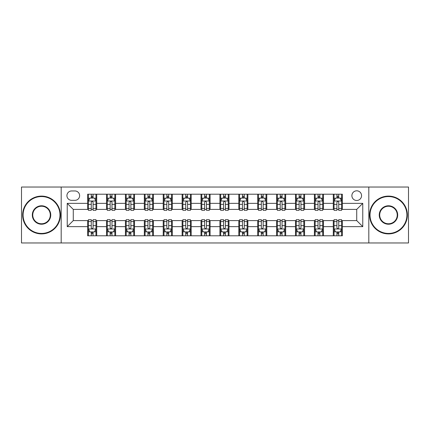 <?xml version="1.0" encoding="UTF-8"?>
<svg xmlns="http://www.w3.org/2000/svg" width="430" height="430" viewBox="0 0 430 430"><rect width="100%" height="100%" fill="white"/><g stroke="black" fill="none" stroke-linecap="round" stroke-linejoin="round"><path stroke-width="0.64" d="M356.723 190.812A4.837 4.837 0 0 0 351.885 195.65A4.837 4.837 0 0 0 356.723 200.487A4.837 4.837 0 0 0 361.56 195.65A4.837 4.837 0 0 0 356.723 190.812M368.816 242.966L408.5 242.966L408.5 187.034L368.816 187.034L368.816 242.966L61.184 242.966L61.184 187.034L21.5 187.034L21.5 242.966L61.184 242.966M71.611 200.337L74.938 200.337A4.687 4.687 0 0 0 79.625 195.65A4.687 4.687 0 0 0 74.938 190.963L71.611 190.963A4.687 4.687 0 0 0 66.929 195.65A4.687 4.687 0 0 0 71.611 200.337M368.816 187.034L61.184 187.034M87.639 226.642L67.23 226.642L67.23 203.358L87.639 203.358L87.639 209.405L73.277 209.405L73.277 220.595L87.639 220.595L87.639 235.785L342.361 235.785L342.361 220.595L356.723 220.595L356.723 209.405L342.361 209.405L342.361 203.358L362.769 203.358L362.769 226.642L342.361 226.642M342.361 203.358L342.361 194.215L87.639 194.215L87.639 203.358M333.293 194.215L333.293 209.405L334.046 209.405M336.921 209.405L338.733 209.405M341.608 209.405L342.361 209.405M333.293 209.405L322.71 209.405M314.394 194.215L314.394 209.405L315.152 209.405M318.023 209.405L319.839 209.405M314.394 209.405L303.811 209.405M295.501 194.215L295.501 209.405L296.254 209.405M299.129 209.405L300.941 209.405M295.501 209.405L284.918 209.405M276.603 194.215L276.603 209.405L277.361 209.405M280.231 209.405L282.042 209.405M276.603 209.405L266.019 209.405M257.704 194.215L257.704 209.405L258.462 209.405M261.332 209.405L263.149 209.405M257.704 209.405L247.126 209.405M238.811 194.215L238.811 209.405L239.564 209.405M242.439 209.405L244.251 209.405M238.811 209.405L228.228 209.405M219.913 194.215L219.913 209.405L220.671 209.405M223.541 209.405L225.358 209.405M219.913 209.405L209.329 209.405M201.014 194.215L201.014 209.405L201.772 209.405M204.642 209.405L206.459 209.405M201.014 209.405L190.436 209.405M182.121 194.215L182.121 209.405L182.874 209.405M185.749 209.405L187.561 209.405M182.121 209.405L171.538 209.405M163.223 194.215L163.223 209.405L163.98 209.405M166.851 209.405L168.667 209.405M163.223 209.405L152.639 209.405M144.329 194.215L144.329 209.405L145.082 209.405M147.958 209.405L149.769 209.405M144.329 209.405L133.746 209.405M125.431 194.215L125.431 209.405L126.189 209.405M129.059 209.405L130.87 209.405M125.431 209.405L114.848 209.405M106.532 194.215L106.532 209.405L107.29 209.405M110.161 209.405L111.977 209.405M106.532 209.405L95.954 209.405M87.639 209.405L88.392 209.405M91.267 209.405L93.079 209.405M87.639 220.595L88.392 220.595M91.267 220.595L93.079 220.595M95.954 220.595L96.707 220.595L96.707 235.785M107.29 220.595L96.707 220.595M110.161 220.595L111.977 220.595M114.848 220.595L115.606 220.595L115.606 235.785M126.189 220.595L115.606 220.595M129.059 220.595L130.87 220.595M133.746 220.595L134.499 220.595L134.499 235.785M145.082 220.595L134.499 220.595M147.958 220.595L149.769 220.595M152.639 220.595L153.397 220.595L153.397 235.785M163.98 220.595L153.397 220.595M166.851 220.595L168.667 220.595M171.538 220.595L172.296 220.595L172.296 235.785M182.874 220.595L172.296 220.595M185.749 220.595L187.561 220.595M190.436 220.595L191.189 220.595L191.189 235.785M201.772 220.595L191.189 220.595M204.642 220.595L206.459 220.595M209.329 220.595L210.087 220.595L210.087 235.785M220.671 220.595L210.087 220.595M223.541 220.595L225.358 220.595M228.228 220.595L228.986 220.595L228.986 235.785M239.564 220.595L228.986 220.595M242.439 220.595L244.251 220.595M247.126 220.595L247.879 220.595L247.879 235.785M258.462 220.595L247.879 220.595M261.332 220.595L263.149 220.595M266.019 220.595L266.777 220.595L266.777 235.785M277.361 220.595L266.777 220.595M280.231 220.595L282.042 220.595M284.918 220.595L285.671 220.595L285.671 235.785M296.254 220.595L285.671 220.595M299.129 220.595L300.941 220.595M303.811 220.595L304.569 220.595L304.569 235.785M315.152 220.595L304.569 220.595M318.023 220.595L319.839 220.595M322.71 220.595L323.467 220.595L323.467 235.785M334.046 220.595L323.467 220.595M336.921 220.595L338.733 220.595M341.608 220.595L342.361 220.595M96.707 194.215L96.707 209.405M87.639 197.994L88.392 197.994M91.267 197.994L93.079 197.994M95.954 197.994L96.707 197.994M87.639 232.006L88.392 232.006M91.267 232.006L93.079 232.006M95.954 232.006L96.707 232.006M106.532 220.595L106.532 235.785M115.606 194.215L115.606 209.405M106.532 197.994L107.29 197.994M110.161 197.994L111.977 197.994M114.848 197.994L115.606 197.994M106.532 232.006L107.29 232.006M110.161 232.006L111.977 232.006M114.848 232.006L115.606 232.006M125.431 220.595L125.431 235.785M125.431 232.006L126.189 232.006M129.059 232.006L130.87 232.006M133.746 232.006L134.499 232.006M134.499 194.215L134.499 209.405M125.431 197.994L126.189 197.994M129.059 197.994L130.87 197.994M133.746 197.994L134.499 197.994M144.329 220.595L144.329 235.785M144.329 232.006L145.082 232.006M147.958 232.006L149.769 232.006M152.639 232.006L153.397 232.006M153.397 194.215L153.397 209.405M144.329 197.994L145.082 197.994M147.958 197.994L149.769 197.994M152.639 197.994L153.397 197.994M163.223 220.595L163.223 235.785M163.223 232.006L163.98 232.006M166.851 232.006L168.667 232.006M171.538 232.006L172.296 232.006M172.296 194.215L172.296 209.405M163.223 197.994L163.98 197.994M166.851 197.994L168.667 197.994M171.538 197.994L172.296 197.994M182.121 220.595L182.121 235.785M182.121 232.006L182.874 232.006M185.749 232.006L187.561 232.006M190.436 232.006L191.189 232.006M191.189 194.215L191.189 209.405M182.121 197.994L182.874 197.994M185.749 197.994L187.561 197.994M190.436 197.994L191.189 197.994M201.014 220.595L201.014 235.785M201.014 232.006L201.772 232.006M204.642 232.006L206.459 232.006M209.329 232.006L210.087 232.006M210.087 194.215L210.087 209.405M201.014 197.994L201.772 197.994M204.642 197.994L206.459 197.994M209.329 197.994L210.087 197.994M219.913 220.595L219.913 235.785M219.913 232.006L220.671 232.006M223.541 232.006L225.358 232.006M228.228 232.006L228.986 232.006M228.986 194.215L228.986 209.405M219.913 197.994L220.671 197.994M223.541 197.994L225.358 197.994M228.228 197.994L228.986 197.994M238.811 220.595L238.811 235.785M238.811 232.006L239.564 232.006M242.439 232.006L244.251 232.006M247.126 232.006L247.879 232.006M247.879 194.215L247.879 209.405M238.811 197.994L239.564 197.994M242.439 197.994L244.251 197.994M247.126 197.994L247.879 197.994M257.704 220.595L257.704 235.785M257.704 232.006L258.462 232.006M261.332 232.006L263.149 232.006M266.019 232.006L266.777 232.006M266.777 194.215L266.777 209.405M257.704 197.994L258.462 197.994M261.332 197.994L263.149 197.994M266.019 197.994L266.777 197.994M276.603 220.595L276.603 235.785M276.603 232.006L277.361 232.006M280.231 232.006L282.042 232.006M284.918 232.006L285.671 232.006M285.671 194.215L285.671 209.405M276.603 197.994L277.361 197.994M280.231 197.994L282.042 197.994M284.918 197.994L285.671 197.994M295.501 220.595L295.501 235.785M295.501 232.006L296.254 232.006M299.129 232.006L300.941 232.006M303.811 232.006L304.569 232.006M304.569 194.215L304.569 209.405M295.501 197.994L296.254 197.994M299.129 197.994L300.941 197.994M303.811 197.994L304.569 197.994M314.394 220.595L314.394 235.785M314.394 232.006L315.152 232.006M318.023 232.006L319.839 232.006M322.71 232.006L323.467 232.006M323.467 194.215L323.467 209.405M314.394 197.994L315.152 197.994M318.023 197.994L319.839 197.994M322.71 197.994L323.467 197.994M333.293 220.595L333.293 235.785M333.293 232.006L334.046 232.006M336.921 232.006L338.733 232.006M341.608 232.006L342.361 232.006M333.293 197.994L334.046 197.994M336.921 197.994L338.733 197.994M341.608 197.994L342.361 197.994M73.277 209.405L67.23 203.358M73.277 220.595L67.23 226.642M362.769 203.358L356.723 209.405M362.769 226.642L356.723 220.595M93.079 196.177L91.267 196.177M95.954 208.421L93.079 208.421L93.079 210.313L95.954 210.313L95.954 201.095L94.439 198.069L89.908 198.069L88.392 201.095L88.392 210.313L91.267 210.313L91.267 208.421L88.392 208.421M88.392 201.095L88.392 194.215M95.954 201.089L95.954 194.215M91.267 198.069L91.267 194.215M93.079 194.215L93.079 198.069M93.079 208.421L93.079 202.224C92.477 201.063 91.869 201.063 91.267 202.224L91.267 208.421M91.267 233.823L93.079 233.823M88.392 221.579L91.267 221.579L91.267 219.687L88.392 219.687L88.392 228.905L89.908 231.931L94.439 231.931L95.954 228.905L95.954 219.687L93.079 219.687L93.079 221.579L95.954 221.579M95.954 228.905L95.954 235.785M88.392 228.91L88.392 235.785M93.079 231.931L93.079 235.785M91.267 235.785L91.267 231.931M91.267 221.579L91.267 227.776C91.869 228.937 92.477 228.937 93.079 227.776L93.079 221.579M111.977 196.177L110.161 196.177M114.848 208.421L111.977 208.421L111.977 210.313L114.848 210.313L114.848 201.095L113.337 198.069L108.801 198.069L107.29 201.095L107.29 210.313L110.161 210.313L110.161 208.421L107.29 208.421M107.29 201.095L107.29 194.215M114.848 201.089L114.848 194.215M110.161 198.069L110.161 194.215M111.977 194.215L111.977 198.069M111.977 208.421L111.977 202.224C111.37 201.063 110.768 201.063 110.161 202.224L110.161 208.421M130.87 196.177L129.059 196.177M133.746 208.421L130.87 208.421L130.87 210.313L133.746 210.313L133.746 201.095L132.236 198.069L127.699 198.069L126.189 201.095L126.189 210.313L129.059 210.313L129.059 208.421L126.189 208.421M126.189 201.095L126.189 194.215M133.746 201.089L133.746 194.215M129.059 198.069L129.059 194.215M130.87 194.215L130.87 198.069M130.87 208.421L130.87 202.224C130.268 201.063 129.667 201.063 129.059 202.224L129.059 208.421M149.769 196.177L147.958 196.177M152.639 208.421L149.769 208.421L149.769 210.313L152.639 210.313L152.639 201.095L151.129 198.069L146.592 198.069L145.082 201.095L145.082 210.313L147.958 210.313L147.958 208.421L145.082 208.421M145.082 201.095L145.082 194.215M152.639 201.089L152.639 194.215M147.958 198.069L147.958 194.215M149.769 194.215L149.769 198.069M149.769 208.421L149.769 202.224C149.167 201.063 148.56 201.063 147.958 202.224L147.958 208.421M110.161 233.823L111.977 233.823M107.29 221.579L110.161 221.579L110.161 219.687L107.29 219.687L107.29 228.905L108.801 231.931L113.337 231.931L114.848 228.905L114.848 219.687L111.977 219.687L111.977 221.579L114.848 221.579M114.848 228.905L114.848 235.785M107.29 228.91L107.29 235.785M111.977 231.931L111.977 235.785M110.161 235.785L110.161 231.931M110.161 221.579L110.161 227.776C110.768 228.937 111.37 228.937 111.977 227.776L111.977 221.579M129.059 233.823L130.87 233.823M126.189 221.579L129.059 221.579L129.059 219.687L126.189 219.687L126.189 228.905L127.699 231.931L132.236 231.931L133.746 228.905L133.746 219.687L130.87 219.687L130.87 221.579L133.746 221.579M133.746 228.905L133.746 235.785M126.189 228.91L126.189 235.785M130.87 231.931L130.87 235.785M129.059 235.785L129.059 231.931M129.059 221.579L129.059 227.776C129.661 228.937 130.268 228.937 130.87 227.776L130.87 221.579M147.958 233.823L149.769 233.823M145.082 221.579L147.958 221.579L147.958 219.687L145.082 219.687L145.082 228.905L146.592 231.931L151.129 231.931L152.639 228.905L152.639 219.687L149.769 219.687L149.769 221.579L152.639 221.579M152.639 228.905L152.639 235.785M145.082 228.91L145.082 235.785M149.769 231.931L149.769 235.785M147.958 235.785L147.958 231.931M147.958 221.579L147.958 227.776C148.56 228.937 149.162 228.937 149.769 227.776L149.769 221.579M168.667 196.177L166.851 196.177M171.538 208.421L168.667 208.421L168.667 210.313L171.538 210.313L171.538 201.095L170.027 198.069L165.491 198.069L163.98 201.095L163.98 210.313L166.851 210.313L166.851 208.421L163.98 208.421M163.98 201.095L163.98 194.215M171.538 201.089L171.538 194.215M166.851 198.069L166.851 194.215M168.667 194.215L168.667 198.069M168.667 208.421L168.667 202.224C168.06 201.063 167.458 201.063 166.851 202.224L166.851 208.421M166.851 233.823L168.667 233.823M163.98 221.579L166.851 221.579L166.851 219.687L163.98 219.687L163.98 228.905L165.491 231.931L170.027 231.931L171.538 228.905L171.538 219.687L168.667 219.687L168.667 221.579L171.538 221.579M171.538 228.905L171.538 235.785M163.98 228.91L163.98 235.785M168.667 231.931L168.667 235.785M166.851 235.785L166.851 231.931M166.851 221.579L166.851 227.776C167.458 228.937 168.06 228.937 168.667 227.776L168.667 221.579M41.533 196.558A18.442 18.442 0 0 0 23.086 215A18.442 18.442 0 0 0 41.533 233.442A18.442 18.442 0 0 0 59.974 215A18.442 18.442 0 0 0 41.533 196.558M41.533 233.899A18.898 18.898 0 0 1 22.634 215A18.898 18.898 0 0 1 41.533 196.101A18.898 18.898 0 0 1 60.426 215A18.898 18.898 0 0 1 41.533 233.899M41.533 205.776A9.223 9.223 0 0 1 50.751 215A9.223 9.223 0 0 1 41.533 224.224A9.223 9.223 0 0 1 32.309 215A9.223 9.223 0 0 1 41.533 205.776M41.533 223.767A8.767 8.767 0 0 0 50.299 215A8.767 8.767 0 0 0 41.533 206.233A8.767 8.767 0 0 0 32.761 215A8.767 8.767 0 0 0 41.533 223.767M388.467 196.558A18.442 18.442 0 0 0 370.026 215A18.442 18.442 0 0 0 388.467 233.442A18.442 18.442 0 0 0 406.914 215A18.442 18.442 0 0 0 388.467 196.558M388.467 233.899A18.898 18.898 0 0 1 369.574 215A18.898 18.898 0 0 1 388.467 196.101A18.898 18.898 0 0 1 407.366 215A18.898 18.898 0 0 1 388.467 233.899M388.467 205.776A9.223 9.223 0 0 1 397.691 215A9.223 9.223 0 0 1 388.467 224.224A9.223 9.223 0 0 1 379.249 215A9.223 9.223 0 0 1 388.467 205.776M388.467 223.767A8.767 8.767 0 0 0 397.239 215A8.767 8.767 0 0 0 388.467 206.233A8.767 8.767 0 0 0 379.701 215A8.767 8.767 0 0 0 388.467 223.767M187.561 196.177L185.749 196.177M190.436 208.421L187.561 208.421L187.561 210.313L190.436 210.313L190.436 201.095L188.921 198.069L184.389 198.069L182.874 201.095L182.874 210.313L185.749 210.313L185.749 208.421L182.874 208.421M182.874 201.095L182.874 194.215M190.436 201.089L190.436 194.215M185.749 198.069L185.749 194.215M187.561 194.215L187.561 198.069M187.561 208.421L187.561 202.224C186.959 201.063 186.351 201.063 185.749 202.224L185.749 208.421M206.459 196.177L204.642 196.177M209.329 208.421L206.459 208.421L206.459 210.313L209.329 210.313L209.329 201.095L207.819 198.069L203.282 198.069L201.772 201.095L201.772 210.313L204.642 210.313L204.642 208.421L201.772 208.421M201.772 201.095L201.772 194.215M209.329 201.089L209.329 194.215M204.642 198.069L204.642 194.215M206.459 194.215L206.459 198.069M206.459 208.421L206.459 202.224C205.857 201.063 205.25 201.063 204.642 202.224L204.642 208.421M225.358 196.177L223.541 196.177M228.228 208.421L225.358 208.421L225.358 210.313L228.228 210.313L228.228 201.095L226.718 198.069L222.181 198.069L220.671 201.095L220.671 210.313L223.541 210.313L223.541 208.421L220.671 208.421M220.671 201.095L220.671 194.215M228.228 201.089L228.228 194.215M223.541 198.069L223.541 194.215M225.358 194.215L225.358 198.069M225.358 208.421L225.358 202.224C224.75 201.063 224.148 201.063 223.541 202.224L223.541 208.421M244.251 196.177L242.439 196.177M247.126 208.421L244.251 208.421L244.251 210.313L247.126 210.313L247.126 201.095L245.611 198.069L241.079 198.069L239.564 201.095L239.564 210.313L242.439 210.313L242.439 208.421L239.564 208.421M239.564 201.095L239.564 194.215M247.126 201.089L247.126 194.215M242.439 198.069L242.439 194.215M244.251 194.215L244.251 198.069M244.251 208.421L244.251 202.224C243.649 201.063 243.041 201.063 242.439 202.224L242.439 208.421M263.149 196.177L261.332 196.177M266.019 208.421L263.149 208.421L263.149 210.313L266.019 210.313L266.019 201.095L264.509 198.069L259.973 198.069L258.462 201.095L258.462 210.313L261.332 210.313L261.332 208.421L258.462 208.421M258.462 201.095L258.462 194.215M266.019 201.089L266.019 194.215M261.332 198.069L261.332 194.215M263.149 194.215L263.149 198.069M263.149 208.421L263.149 202.224C262.542 201.063 261.94 201.063 261.332 202.224L261.332 208.421M185.749 233.823L187.561 233.823M182.874 221.579L185.749 221.579L185.749 219.687L182.874 219.687L182.874 228.905L184.389 231.931L188.921 231.931L190.436 228.905L190.436 219.687L187.561 219.687L187.561 221.579L190.436 221.579M190.436 228.905L190.436 235.785M182.874 228.91L182.874 235.785M187.561 231.931L187.561 235.785M185.749 235.785L185.749 231.931M185.749 221.579L185.749 227.776C186.351 228.937 186.959 228.937 187.561 227.776L187.561 221.579M204.642 233.823L206.459 233.823M201.772 221.579L204.642 221.579L204.642 219.687L201.772 219.687L201.772 228.905L203.282 231.931L207.819 231.931L209.329 228.905L209.329 219.687L206.459 219.687L206.459 221.579L209.329 221.579M209.329 228.905L209.329 235.785M201.772 228.91L201.772 235.785M206.459 231.931L206.459 235.785M204.642 235.785L204.642 231.931M204.642 221.579L204.642 227.776C205.25 228.937 205.852 228.937 206.459 227.776L206.459 221.579M223.541 233.823L225.358 233.823M220.671 221.579L223.541 221.579L223.541 219.687L220.671 219.687L220.671 228.905L222.181 231.931L226.718 231.931L228.228 228.905L228.228 219.687L225.358 219.687L225.358 221.579L228.228 221.579M228.228 228.905L228.228 235.785M220.671 228.91L220.671 235.785M225.358 231.931L225.358 235.785M223.541 235.785L223.541 231.931M223.541 221.579L223.541 227.776C224.143 228.937 224.75 228.937 225.358 227.776L225.358 221.579M242.439 233.823L244.251 233.823M239.564 221.579L242.439 221.579L242.439 219.687L239.564 219.687L239.564 228.905L241.079 231.931L245.611 231.931L247.126 228.905L247.126 219.687L244.251 219.687L244.251 221.579L247.126 221.579M247.126 228.905L247.126 235.785M239.564 228.91L239.564 235.785M244.251 231.931L244.251 235.785M242.439 235.785L242.439 231.931M242.439 221.579L242.439 227.776C243.041 228.937 243.649 228.937 244.251 227.776L244.251 221.579M261.332 233.823L263.149 233.823M258.462 221.579L261.332 221.579L261.332 219.687L258.462 219.687L258.462 228.905L259.973 231.931L264.509 231.931L266.019 228.905L266.019 219.687L263.149 219.687L263.149 221.579L266.019 221.579M266.019 228.905L266.019 235.785M258.462 228.91L258.462 235.785M263.149 231.931L263.149 235.785M261.332 235.785L261.332 231.931M261.332 221.579L261.332 227.776C261.94 228.937 262.542 228.937 263.149 227.776L263.149 221.579M282.042 196.177L280.231 196.177M284.918 208.421L282.042 208.421L282.042 210.313L284.918 210.313L284.918 201.095L283.408 198.069L278.871 198.069L277.361 201.095L277.361 210.313L280.231 210.313L280.231 208.421L277.361 208.421M277.361 201.095L277.361 194.215M284.918 201.089L284.918 194.215M280.231 198.069L280.231 194.215M282.042 194.215L282.042 198.069M282.042 208.421L282.042 202.224C281.44 201.063 280.838 201.063 280.231 202.224L280.231 208.421M280.231 233.823L282.042 233.823M277.361 221.579L280.231 221.579L280.231 219.687L277.361 219.687L277.361 228.905L278.871 231.931L283.408 231.931L284.918 228.905L284.918 219.687L282.042 219.687L282.042 221.579L284.918 221.579M284.918 228.905L284.918 235.785M277.361 228.91L277.361 235.785M282.042 231.931L282.042 235.785M280.231 235.785L280.231 231.931M280.231 221.579L280.231 227.776C280.833 228.937 281.44 228.937 282.042 227.776L282.042 221.579M300.941 196.177L299.129 196.177M303.811 208.421L300.941 208.421L300.941 210.313L303.811 210.313L303.811 201.095L302.301 198.069L297.764 198.069L296.254 201.095L296.254 210.313L299.129 210.313L299.129 208.421L296.254 208.421M296.254 201.095L296.254 194.215M303.811 201.089L303.811 194.215M299.129 198.069L299.129 194.215M300.941 194.215L300.941 198.069M300.941 208.421L300.941 202.224C300.339 201.063 299.731 201.063 299.129 202.224L299.129 208.421M299.129 233.823L300.941 233.823M296.254 221.579L299.129 221.579L299.129 219.687L296.254 219.687L296.254 228.905L297.764 231.931L302.301 231.931L303.811 228.905L303.811 219.687L300.941 219.687L300.941 221.579L303.811 221.579M303.811 228.905L303.811 235.785M296.254 228.91L296.254 235.785M300.941 231.931L300.941 235.785M299.129 235.785L299.129 231.931M299.129 221.579L299.129 227.776C299.731 228.937 300.333 228.937 300.941 227.776L300.941 221.579M319.839 196.177L318.023 196.177M322.71 208.421L319.839 208.421L319.839 210.313L322.71 210.313L322.71 201.095L321.199 198.069L316.663 198.069L315.152 201.095L315.152 210.313L318.023 210.313L318.023 208.421L315.152 208.421M315.152 201.095L315.152 194.215M322.71 201.089L322.71 194.215M318.023 198.069L318.023 194.215M319.839 194.215L319.839 198.069M319.839 208.421L319.839 202.224C319.232 201.063 318.63 201.063 318.023 202.224L318.023 208.421M318.023 233.823L319.839 233.823M315.152 221.579L318.023 221.579L318.023 219.687L315.152 219.687L315.152 228.905L316.663 231.931L321.199 231.931L322.71 228.905L322.71 219.687L319.839 219.687L319.839 221.579L322.71 221.579M322.71 228.905L322.71 235.785M315.152 228.91L315.152 235.785M319.839 231.931L319.839 235.785M318.023 235.785L318.023 231.931M318.023 221.579L318.023 227.776C318.63 228.937 319.232 228.937 319.839 227.776L319.839 221.579M338.733 196.177L336.921 196.177M341.608 208.421L338.733 208.421L338.733 210.313L341.608 210.313L341.608 201.095L340.092 198.069L335.561 198.069L334.046 201.095L334.046 210.313L336.921 210.313L336.921 208.421L334.046 208.421M334.046 201.095L334.046 194.215M341.608 201.089L341.608 194.215M336.921 198.069L336.921 194.215M338.733 194.215L338.733 198.069M338.733 208.421L338.733 202.224C338.13 201.063 337.523 201.063 336.921 202.224L336.921 208.421M336.921 233.823L338.733 233.823M334.046 221.579L336.921 221.579L336.921 219.687L334.046 219.687L334.046 228.905L335.561 231.931L340.092 231.931L341.608 228.905L341.608 219.687L338.733 219.687L338.733 221.579L341.608 221.579M341.608 228.905L341.608 235.785M334.046 228.91L334.046 235.785M338.733 231.931L338.733 235.785M336.921 235.785L336.921 231.931M336.921 221.579L336.921 227.776C337.523 228.937 338.13 228.937 338.733 227.776L338.733 221.579M106.532 226.642L96.707 226.642M106.532 203.358L96.707 203.358M125.431 203.358L115.606 203.358M125.431 226.642L115.606 226.642M144.329 203.358L134.499 203.358M144.329 226.642L134.499 226.642M163.223 203.358L153.397 203.358M163.223 226.642L153.397 226.642M182.121 203.358L172.296 203.358M182.121 226.642L172.296 226.642M201.014 203.358L191.189 203.358M201.014 226.642L191.189 226.642M219.913 203.358L210.087 203.358M219.913 226.642L210.087 226.642M238.811 203.358L228.986 203.358M238.811 226.642L228.986 226.642M257.704 203.358L247.879 203.358M257.704 226.642L247.879 226.642M276.603 203.358L266.777 203.358M276.603 226.642L266.777 226.642M295.501 203.358L285.671 203.358M295.501 226.642L285.671 226.642M314.394 203.358L304.569 203.358M314.394 226.642L304.569 226.642M333.293 203.358L323.467 203.358M333.293 226.642L323.467 226.642M95.917 201.014L88.43 201.014M88.392 198.251L89.816 198.251M94.53 198.251L95.954 198.251M91.267 204.368L88.392 204.368M95.954 204.368L93.079 204.368M93.079 197.139L91.267 197.139M88.43 228.986L95.917 228.986M95.954 231.749L94.53 231.749M89.816 231.749L88.392 231.749M93.079 225.632L95.954 225.632M88.392 225.632L91.267 225.632M91.267 232.861L93.079 232.861M114.81 201.014L107.328 201.014M107.29 198.251L108.709 198.251M113.429 198.251L114.848 198.251M110.161 204.368L107.29 204.368M114.848 204.368L111.977 204.368M111.977 197.139L110.161 197.139M133.708 201.014L126.227 201.014M126.189 198.251L127.608 198.251M132.322 198.251L133.746 198.251M129.059 204.368L126.189 204.368M133.746 204.368L130.87 204.368M130.87 197.139L129.059 197.139M152.602 201.014L145.12 201.014M145.082 198.251L146.506 198.251M151.22 198.251L152.639 198.251M147.958 204.368L145.082 204.368M152.639 204.368L149.769 204.368M149.769 197.139L147.958 197.139M107.328 228.986L114.81 228.986M114.848 231.749L113.429 231.749M108.709 231.749L107.29 231.749M111.977 225.632L114.848 225.632M107.29 225.632L110.161 225.632M110.161 232.861L111.977 232.861M126.227 228.986L133.708 228.986M133.746 231.749L132.322 231.749M127.608 231.749L126.189 231.749M130.87 225.632L133.746 225.632M126.189 225.632L129.059 225.632M129.059 232.861L130.87 232.861M145.12 228.986L152.602 228.986M152.639 231.749L151.22 231.749M146.506 231.749L145.082 231.749M149.769 225.632L152.639 225.632M145.082 225.632L147.958 225.632M147.958 232.861L149.769 232.861M171.5 201.014L164.018 201.014M163.98 198.251L165.4 198.251M170.119 198.251L171.538 198.251M166.851 204.368L163.98 204.368M171.538 204.368L168.667 204.368M168.667 197.139L166.851 197.139M164.018 228.986L171.5 228.986M171.538 231.749L170.119 231.749M165.4 231.749L163.98 231.749M168.667 225.632L171.538 225.632M163.98 225.632L166.851 225.632M166.851 232.861L168.667 232.861M190.399 201.014L182.911 201.014M182.874 198.251L184.298 198.251M189.012 198.251L190.436 198.251M185.749 204.368L182.874 204.368M190.436 204.368L187.561 204.368M187.561 197.139L185.749 197.139M209.292 201.014L201.81 201.014M201.772 198.251L203.191 198.251M207.91 198.251L209.329 198.251M204.642 204.368L201.772 204.368M209.329 204.368L206.459 204.368M206.459 197.139L204.642 197.139M228.19 201.014L220.708 201.014M220.671 198.251L222.09 198.251M226.809 198.251L228.228 198.251M223.541 204.368L220.671 204.368M228.228 204.368L225.358 204.368M225.358 197.139L223.541 197.139M247.089 201.014L239.601 201.014M239.564 198.251L240.988 198.251M245.702 198.251L247.126 198.251M242.439 204.368L239.564 204.368M247.126 204.368L244.251 204.368M244.251 197.139L242.439 197.139M265.982 201.014L258.5 201.014M258.462 198.251L259.881 198.251M264.6 198.251L266.019 198.251M261.332 204.368L258.462 204.368M266.019 204.368L263.149 204.368M263.149 197.139L261.332 197.139M182.911 228.986L190.399 228.986M190.436 231.749L189.012 231.749M184.298 231.749L182.874 231.749M187.561 225.632L190.436 225.632M182.874 225.632L185.749 225.632M185.749 232.861L187.561 232.861M201.81 228.986L209.292 228.986M209.329 231.749L207.91 231.749M203.191 231.749L201.772 231.749M206.459 225.632L209.329 225.632M201.772 225.632L204.642 225.632M204.642 232.861L206.459 232.861M220.708 228.986L228.19 228.986M228.228 231.749L226.809 231.749M222.09 231.749L220.671 231.749M225.358 225.632L228.228 225.632M220.671 225.632L223.541 225.632M223.541 232.861L225.358 232.861M239.601 228.986L247.089 228.986M247.126 231.749L245.702 231.749M240.988 231.749L239.564 231.749M244.251 225.632L247.126 225.632M239.564 225.632L242.439 225.632M242.439 232.861L244.251 232.861M258.5 228.986L265.982 228.986M266.019 231.749L264.6 231.749M259.881 231.749L258.462 231.749M263.149 225.632L266.019 225.632M258.462 225.632L261.332 225.632M261.332 232.861L263.149 232.861M284.88 201.014L277.398 201.014M277.361 198.251L278.78 198.251M283.494 198.251L284.918 198.251M280.231 204.368L277.361 204.368M284.918 204.368L282.042 204.368M282.042 197.139L280.231 197.139M277.398 228.986L284.88 228.986M284.918 231.749L283.494 231.749M278.78 231.749L277.361 231.749M282.042 225.632L284.918 225.632M277.361 225.632L280.231 225.632M280.231 232.861L282.042 232.861M303.773 201.014L296.291 201.014M296.254 198.251L297.678 198.251M302.392 198.251L303.811 198.251M299.129 204.368L296.254 204.368M303.811 204.368L300.941 204.368M300.941 197.139L299.129 197.139M296.291 228.986L303.773 228.986M303.811 231.749L302.392 231.749M297.678 231.749L296.254 231.749M300.941 225.632L303.811 225.632M296.254 225.632L299.129 225.632M299.129 232.861L300.941 232.861M322.672 201.014L315.19 201.014M315.152 198.251L316.571 198.251M321.291 198.251L322.71 198.251M318.023 204.368L315.152 204.368M322.71 204.368L319.839 204.368M319.839 197.139L318.023 197.139M315.19 228.986L322.672 228.986M322.71 231.749L321.291 231.749M316.571 231.749L315.152 231.749M319.839 225.632L322.71 225.632M315.152 225.632L318.023 225.632M318.023 232.861L319.839 232.861M341.57 201.014L334.083 201.014M334.046 198.251L335.47 198.251M340.184 198.251L341.608 198.251M336.921 204.368L334.046 204.368M341.608 204.368L338.733 204.368M338.733 197.139L336.921 197.139M334.083 228.986L341.57 228.986M341.608 231.749L340.184 231.749M335.47 231.749L334.046 231.749M338.733 225.632L341.608 225.632M334.046 225.632L336.921 225.632M336.921 232.861L338.733 232.861"/></g></svg>
